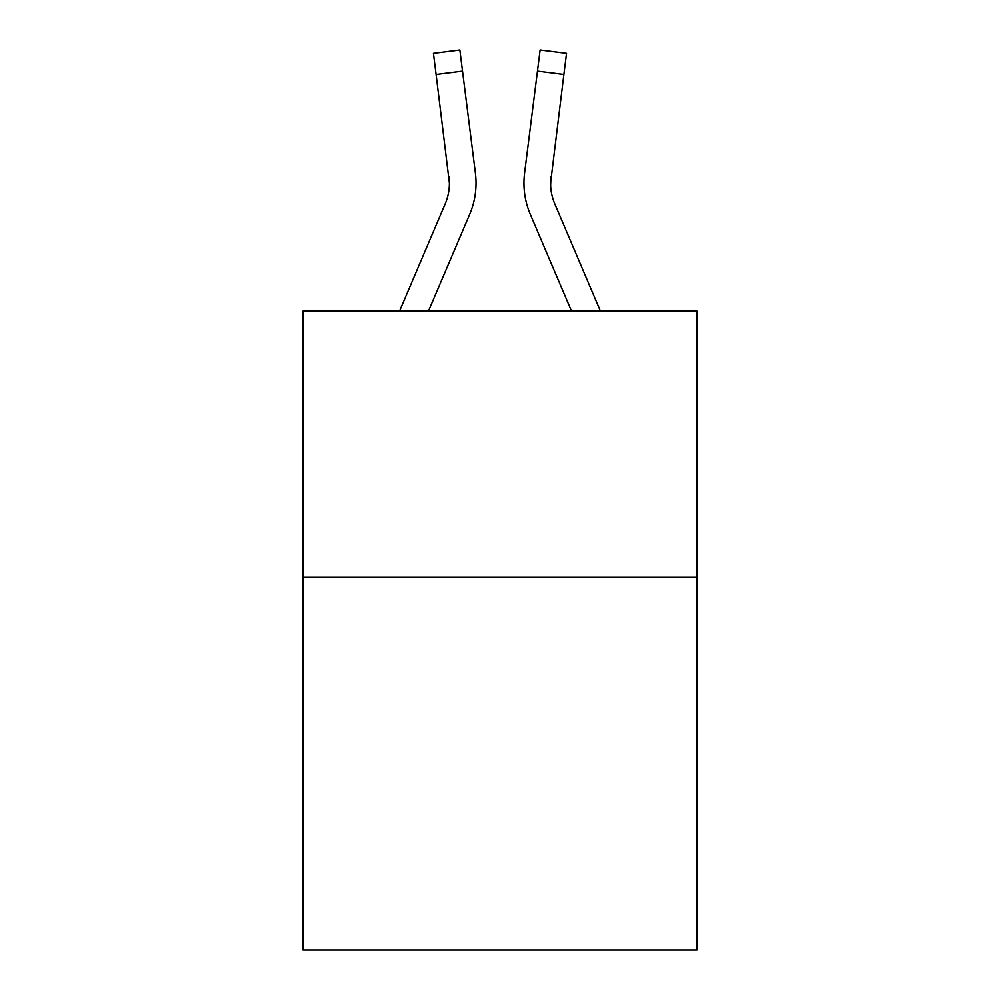 <?xml version="1.0" encoding="UTF-8"?>
<svg xmlns="http://www.w3.org/2000/svg" width="1000" height="1000" viewBox="0 0 1000 1000"><rect width="100%" height="100%" fill="white"/><g stroke="black" fill="none" stroke-linecap="round" stroke-linejoin="round"><path stroke-width="1.5" d="M697 577.312L697 950L303 950L303 311.1L697 311.1L697 577.312L303 577.312M469.663 214.387L428.475 311.1L469.663 214.387A79.862 79.862 0 0 0 475.412 173.088L462.525 71.125L436.112 74.463L433.45 53.338L459.862 50L462.525 71.125M399.55 311.1L445.163 203.962A53.238 53.238 0 0 0 449.425 183.2L436.112 74.463M475.95 187L476.037 183.725M475.012 169.9L475.412 173.088L475.012 169.9M600.45 311.1L554.837 203.962A53.238 53.238 0 0 1 550.575 183.188L563.888 74.463L537.475 71.125L540.138 50L566.55 53.338L540.138 50L566.55 53.338L540.138 50L566.55 53.338L540.138 50L566.55 53.338L540.138 50L566.55 53.338L563.888 74.463M530.337 214.387L571.525 311.1L530.337 214.387A79.862 79.862 0 0 1 524.587 173.088L537.475 71.125M550.638 185.7L551 176.425A53.238 53.238 0 0 0 554.837 203.962A53.238 53.238 0 0 1 550.575 183.2L551 176.425M445.163 203.962A53.238 53.238 0 0 0 449.425 183.2A53.238 53.238 0 0 1 445.163 203.962A53.238 53.238 0 0 0 449.425 183.2A53.238 53.238 0 0 1 445.163 203.962A53.238 53.238 0 0 0 449.425 183.2A53.238 53.238 0 0 1 445.163 203.962A53.238 53.238 0 0 0 449 176.425L449.425 183.2M554.837 203.962A53.238 53.238 0 0 1 550.575 183.2A53.238 53.238 0 0 0 554.837 203.962A53.238 53.238 0 0 1 550.575 183.2A53.238 53.238 0 0 0 554.837 203.962A53.238 53.238 0 0 1 550.575 183.2M524.05 187L523.962 183.062M566.55 53.338L540.138 50M433.45 53.338L459.862 50"/></g></svg>
